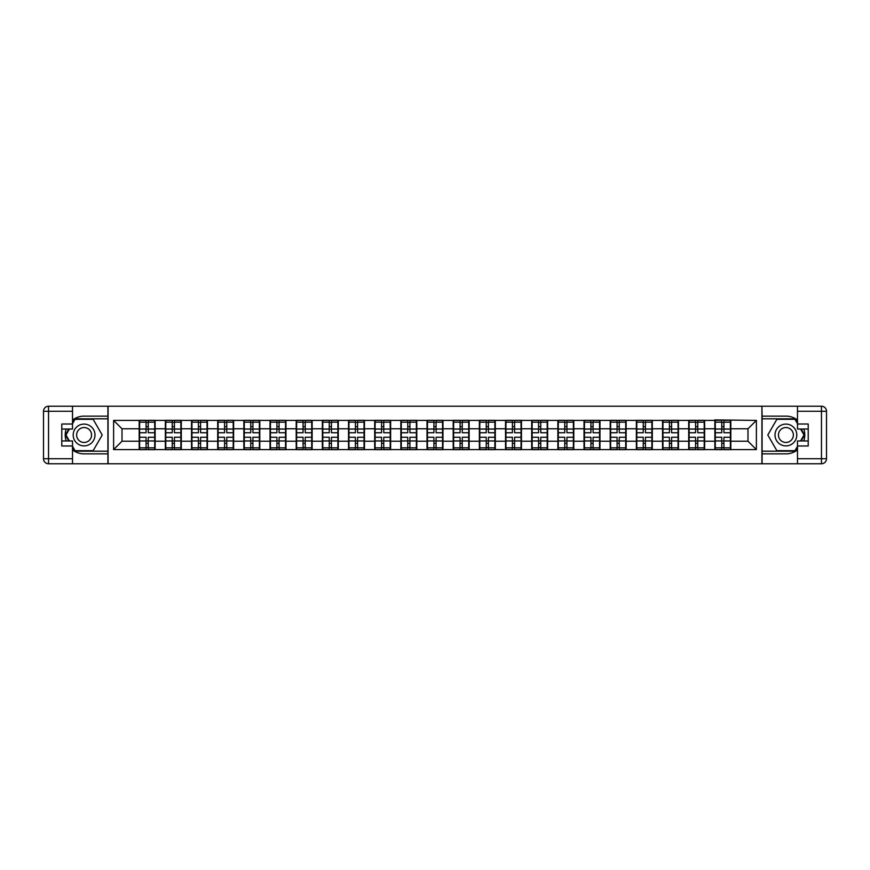 <?xml version="1.0" encoding="UTF-8"?>
<svg xmlns="http://www.w3.org/2000/svg" width="870" height="870" viewBox="0 0 870 870"><rect width="100%" height="100%" fill="white"/><g stroke="black" fill="none" stroke-linecap="round" stroke-linejoin="round"><path stroke-width="1.3" d="M72.514 449.91A18.868 18.868 0 0 0 84.096 453.868L107.913 453.868L107.913 463.764L762.087 463.764L762.087 453.868L785.904 453.868A18.868 18.868 0 0 0 797.486 449.91M797.486 420.09A18.868 18.868 0 0 0 785.904 416.132L762.087 416.132L761.924 406.236L761.924 463.764M761.924 406.236L107.913 406.236L107.913 416.132L84.096 416.132A18.868 18.868 0 0 0 72.514 420.09M108.076 463.764L108.076 406.236M747.993 441.21L747.993 428.79L730.811 428.79L730.811 441.21L747.993 441.21L756.389 449.594L756.389 420.406L714.868 419.905L714.868 428.79L704.635 428.79L704.635 441.21L714.868 441.21L714.868 428.79M756.389 449.594L113.611 449.594L113.611 420.406L139.189 420.406L139.189 428.79L122.007 428.79L122.007 441.21L139.189 441.21L139.189 428.79M714.868 420.406L139.189 420.406M714.868 441.21L714.868 449.594M704.635 441.21L704.635 449.594M704.635 420.406L704.635 428.79M678.469 441.21L688.703 441.21L688.703 428.79L678.469 428.79L678.469 449.594M688.703 441.21L688.703 449.594M688.703 420.406L688.703 428.79M678.469 420.406L678.469 428.79M652.304 441.21L662.538 441.21L662.538 428.79L652.304 428.79L652.304 449.594M662.538 441.21L662.538 449.594M662.538 420.406L662.538 428.79M652.304 420.406L652.304 428.79M626.139 441.21L636.372 441.21L636.372 428.79L626.139 428.79L626.139 449.594M636.372 441.21L636.372 449.594M636.372 420.406L636.372 428.79M626.139 420.406L626.139 428.79M599.974 441.21L610.207 441.21L610.207 428.79L599.974 428.79L599.974 449.594M610.207 441.21L610.207 449.594M610.207 420.406L610.207 428.79M599.974 420.406L599.974 428.79M573.798 441.21L584.031 441.21L584.031 428.79L573.798 428.79L573.798 449.594M584.031 441.21L584.031 449.594M584.031 420.406L584.031 428.79M573.798 420.406L573.798 428.79M547.632 441.21L557.866 441.21L557.866 428.79L547.632 428.79L547.632 449.594M557.866 441.21L557.866 449.594M557.866 420.406L557.866 428.79M547.632 420.406L547.632 428.79M521.467 441.21L531.7 441.21L531.7 428.79L521.467 428.79L521.467 449.594M531.7 441.21L531.7 449.594M531.7 420.406L531.7 428.79M521.467 420.406L521.467 428.79M495.302 441.21L505.535 441.21L505.535 428.79L495.302 428.79L495.302 449.594M505.535 441.21L505.535 449.594M505.535 420.406L505.535 428.79M495.302 420.406L495.302 428.79M469.137 441.21L479.37 441.21L479.37 428.79L469.137 428.79L469.137 449.594M479.37 441.21L479.37 449.594M479.37 420.406L479.37 428.79M469.137 420.406L469.137 428.79M442.971 441.21L453.205 441.21L453.205 428.79L442.971 428.79L442.971 449.594M453.205 441.21L453.205 449.594M453.205 420.406L453.205 428.79M442.971 420.406L442.971 428.79M416.795 441.21L427.029 441.21L427.029 428.79L416.795 428.79L416.795 449.594M427.029 441.21L427.029 449.594M427.029 420.406L427.029 428.79M416.795 420.406L416.795 428.79M390.63 441.21L400.863 441.21L400.863 428.79L390.63 428.79L390.63 449.594M400.863 441.21L400.863 449.594M400.863 420.406L400.863 428.79M390.63 420.406L390.63 428.79M364.465 441.21L374.698 441.21L374.698 428.79L364.465 428.79L364.465 449.594M374.698 441.21L374.698 449.594M374.698 420.406L374.698 428.79M364.465 420.406L364.465 428.79M338.299 441.21L348.533 441.21L348.533 428.79L338.299 428.79L338.299 449.594M348.533 441.21L348.533 449.594M348.533 420.406L348.533 428.79M338.299 420.406L338.299 428.79M312.134 441.21L322.368 441.21L322.368 428.79L312.134 428.79L312.134 449.594M322.368 441.21L322.368 449.594M322.368 420.406L322.368 428.79M312.134 420.406L312.134 428.79M285.969 441.21L296.202 441.21L296.202 428.79L285.969 428.79L285.969 449.594M296.202 441.21L296.202 449.594M296.202 420.406L296.202 428.79M285.969 420.406L285.969 428.79M259.793 441.21L270.026 441.21L270.026 428.79L259.793 428.79L259.793 449.594M270.026 441.21L270.026 449.594M270.026 420.406L270.026 428.79M259.793 420.406L259.793 428.79M233.628 441.21L243.861 441.21L243.861 428.79L233.628 428.79L233.628 449.594M243.861 441.21L243.861 449.594M243.861 420.406L243.861 428.79M233.628 420.406L233.628 428.79M207.462 441.21L217.696 441.21L217.696 428.79L207.462 428.79L207.462 449.594M217.696 441.21L217.696 449.594M217.696 420.406L217.696 428.79M207.462 420.406L207.462 428.79M181.297 441.21L191.53 441.21L191.53 428.79L181.297 428.79L181.297 449.594M191.53 441.21L191.53 449.594M191.53 420.406L191.53 428.79M181.297 420.406L181.297 428.79M155.132 441.21L165.365 441.21L165.365 428.79L155.132 428.79L155.132 449.594M165.365 441.21L165.365 449.594M165.365 420.406L165.365 428.79M155.132 420.406L155.132 428.79M139.189 441.21L139.189 449.594M122.007 441.21L113.611 449.594M113.611 420.406L122.007 428.79M730.811 441.21L730.811 449.594M730.811 420.406L730.811 428.79M756.389 420.406L747.993 428.79M139.613 429.051L146.073 429.051L146.073 420.319L139.613 420.319L139.613 437.262L146.073 437.262L146.073 440.949L148.248 440.927L148.248 437.262L154.708 437.262L154.708 420.319L148.248 420.319L148.248 422.167L154.708 422.167M146.073 426.626L148.248 426.626M148.248 422.418L146.073 422.418M139.613 432.738L146.073 432.738L146.073 429.051L148.248 429.073L148.248 432.738L154.708 432.738M139.613 422.167L146.073 422.167M146.073 447.582L148.248 447.582M146.073 443.374L148.248 443.374M139.613 449.681L146.073 449.681L146.073 447.832L139.613 447.832L139.613 449.681M139.613 437.262L139.613 440.949L146.073 440.949L146.073 447.832M139.613 440.949L139.613 447.832M154.708 437.262L154.708 449.681L148.248 449.681L148.248 447.832L154.708 447.832M154.708 440.949L148.248 440.949L148.248 447.832M154.708 429.051L148.248 429.051L148.248 422.167M165.778 429.051L172.238 429.051L172.238 420.319L165.778 420.319L165.778 437.262L172.238 437.262L172.238 440.949L174.424 440.927L174.424 437.262L180.873 437.262L180.873 420.319L174.424 420.319L174.424 422.167L180.873 422.167M172.238 426.626L174.424 426.626M174.424 422.418L172.238 422.418M165.778 432.738L172.238 432.738L172.238 429.051L174.424 429.073L174.424 432.738L180.873 432.738M165.778 422.167L172.238 422.167M172.238 447.582L174.424 447.582M172.238 443.374L174.424 443.374M165.778 449.681L172.238 449.681L172.238 447.832L165.778 447.832L165.778 449.681M165.778 437.262L165.778 440.949L172.238 440.949L172.238 447.832M165.778 440.949L165.778 447.832M180.873 437.262L180.873 449.681L174.424 449.681L174.424 447.832L180.873 447.832M180.873 440.949L174.424 440.949L174.424 447.832M180.873 429.051L174.424 429.051L174.424 422.167M191.944 429.051L198.403 429.051L198.403 420.319L191.944 420.319L191.944 437.262L198.403 437.262L198.403 440.949L200.589 440.927L200.589 437.262L207.049 437.262L207.049 420.319L200.589 420.319L200.589 422.167L207.049 422.167M198.403 426.626L200.589 426.626M200.589 422.418L198.403 422.418M191.944 432.738L198.403 432.738L198.403 429.051L200.589 429.073L200.589 432.738L207.049 432.738M191.944 422.167L198.403 422.167M198.403 447.582L200.589 447.582M198.403 443.374L200.589 443.374M191.944 449.681L198.403 449.681L198.403 447.832L191.944 447.832L191.944 449.681M191.944 437.262L191.944 440.949L198.403 440.949L198.403 447.832M191.944 440.949L191.944 447.832M207.049 437.262L207.049 449.681L200.589 449.681L200.589 447.832L207.049 447.832M207.049 440.949L200.589 440.949L200.589 447.832M207.049 429.051L200.589 429.051L200.589 422.167M218.12 429.051L224.569 429.051L224.569 420.319L218.12 420.319L218.12 437.262L224.569 437.262L224.569 440.949L226.755 440.927L226.755 437.262L233.214 437.262L233.214 420.319L226.755 420.319L226.755 422.167L233.214 422.167M224.569 426.626L226.755 426.626M226.755 422.418L224.569 422.418M218.12 432.738L224.569 432.738L224.569 429.051L226.755 429.073L226.755 432.738L233.214 432.738M218.12 422.167L224.569 422.167M224.569 447.582L226.755 447.582M224.569 443.374L226.755 443.374M218.12 449.681L224.569 449.681L224.569 447.832L218.12 447.832L218.12 449.681M218.12 437.262L218.12 440.949L224.569 440.949L224.569 447.832M218.12 440.949L218.12 447.832M233.214 437.262L233.214 449.681L226.755 449.681L226.755 447.832L233.214 447.832M233.214 440.949L226.755 440.949L226.755 447.832M233.214 429.051L226.755 429.051L226.755 422.167M244.285 429.051L250.745 429.051L250.745 420.319L244.285 420.319L244.285 437.262L250.745 437.262L250.745 440.949L252.92 440.927L252.92 437.262L259.38 437.262L259.38 420.319L252.92 420.319L252.92 422.167L259.38 422.167M250.745 426.626L252.92 426.626M252.92 422.418L250.745 422.418M244.285 432.738L250.745 432.738L250.745 429.051L252.92 429.073L252.92 432.738L259.38 432.738M244.285 422.167L250.745 422.167M250.745 447.582L252.92 447.582M250.745 443.374L252.92 443.374M244.285 449.681L250.745 449.681L250.745 447.832L244.285 447.832L244.285 449.681M244.285 437.262L244.285 440.949L250.745 440.949L250.745 447.832M244.285 440.949L244.285 447.832M259.38 437.262L259.38 449.681L252.92 449.681L252.92 447.832L259.38 447.832M259.38 440.949L252.92 440.949L252.92 447.832M259.38 429.051L252.92 429.051L252.92 422.167M270.45 429.051L276.91 429.051L276.91 420.319L270.45 420.319L270.45 437.262L276.91 437.262L276.91 440.949L279.085 440.927L279.085 437.262L285.545 437.262L285.545 420.319L279.085 420.319L279.085 422.167L285.545 422.167M276.91 426.626L279.085 426.626M279.085 422.418L276.91 422.418M270.45 432.738L276.91 432.738L276.91 429.051L279.085 429.073L279.085 432.738L285.545 432.738M270.45 422.167L276.91 422.167M276.91 447.582L279.085 447.582M276.91 443.374L279.085 443.374M270.45 449.681L276.91 449.681L276.91 447.832L270.45 447.832L270.45 449.681M270.45 437.262L270.45 440.949L276.91 440.949L276.91 447.832M270.45 440.949L270.45 447.832M285.545 437.262L285.545 449.681L279.085 449.681L279.085 447.832L285.545 447.832M285.545 440.949L279.085 440.949L279.085 447.832M285.545 429.051L279.085 429.051L279.085 422.167M78.637 444.439A10.908 10.908 0 0 0 93.536 440.448A10.908 10.908 0 0 0 89.545 425.56A10.908 10.908 0 0 0 74.646 429.552A10.908 10.908 0 0 0 78.637 444.439M80.355 441.46A7.46 7.46 0 0 0 90.556 438.73A7.46 7.46 0 0 0 87.826 428.54A7.46 7.46 0 0 0 77.626 431.27A7.46 7.46 0 0 0 80.355 441.46M72.514 423.679L75.037 419.318L93.144 419.318L102.203 435L93.144 450.682L75.037 450.682L72.514 446.321M69.426 440.959L65.979 435L69.426 429.04M780.455 444.439A10.908 10.908 0 0 0 795.354 440.448A10.908 10.908 0 0 0 791.363 425.56A10.908 10.908 0 0 0 776.464 429.552A10.908 10.908 0 0 0 780.455 444.439M782.173 441.46A7.46 7.46 0 0 0 792.374 438.73A7.46 7.46 0 0 0 789.645 428.54A7.46 7.46 0 0 0 779.444 431.27A7.46 7.46 0 0 0 782.173 441.46M797.486 446.321L794.962 450.682L776.856 450.682L767.797 435L776.856 419.318L794.962 419.318L797.486 423.679M800.574 429.04L804.021 435L800.574 440.959M66.185 429.04A18.868 18.868 0 0 0 66.185 440.959M107.913 406.236L72.514 406.236L72.514 429.04L61.781 429.04M107.913 463.764L48.535 463.764A5.035 5.035 0 0 1 43.5 458.74L43.5 411.26A5.035 5.035 0 0 1 48.535 406.236L72.514 406.236M107.913 453.868L107.913 416.132M61.781 440.959L72.514 440.959L72.514 463.764M72.514 424.016L61.781 424.016L61.781 445.984L72.514 445.984M107.913 418.818L74.744 418.818L72.514 422.679M72.514 447.321L74.744 451.182L107.913 451.182M68.839 429.04L65.402 435L68.839 440.959M803.815 440.959A18.868 18.868 0 0 0 803.815 429.04M762.087 463.764L797.486 463.764L797.486 440.959L808.219 440.959M762.087 406.236L821.465 406.236A5.035 5.035 0 0 1 826.5 411.26L826.5 458.74A5.035 5.035 0 0 1 821.465 463.764L797.486 463.764M762.087 416.132L762.087 453.868M808.219 429.04L797.486 429.04L797.486 406.236M797.486 445.984L808.219 445.984L808.219 424.016L797.486 424.016M762.087 451.182L795.256 451.182L797.486 447.321M797.486 422.679L795.256 418.818L762.087 418.818M801.161 440.959L804.598 435L801.161 429.04M296.616 429.051L303.075 429.051L303.075 420.319L296.616 420.319L296.616 437.262L303.075 437.262L303.075 440.949L305.25 440.927L305.25 437.262L311.71 437.262L311.71 420.319L305.25 420.319L305.25 422.167L311.71 422.167M303.075 426.626L305.25 426.626M305.25 422.418L303.075 422.418M296.616 432.738L303.075 432.738L303.075 429.051L305.25 429.073L305.25 432.738L311.71 432.738M296.616 422.167L303.075 422.167M303.075 447.582L305.25 447.582M303.075 443.374L305.25 443.374M296.616 449.681L303.075 449.681L303.075 447.832L296.616 447.832L296.616 449.681M296.616 437.262L296.616 440.949L303.075 440.949L303.075 447.832M296.616 440.949L296.616 447.832M311.71 437.262L311.71 449.681L305.25 449.681L305.25 447.832L311.71 447.832M311.71 440.949L305.25 440.949L305.25 447.832M311.71 429.051L305.25 429.051L305.25 422.167M322.781 429.051L329.241 429.051L329.241 420.319L322.781 420.319L322.781 437.262L329.241 437.262L329.241 440.949L331.426 440.927L331.426 437.262L337.875 437.262L337.875 420.319L331.426 420.319L331.426 422.167L337.875 422.167M329.241 426.626L331.426 426.626M331.426 422.418L329.241 422.418M322.781 432.738L329.241 432.738L329.241 429.051L331.426 429.073L331.426 432.738L337.875 432.738M322.781 422.167L329.241 422.167M329.241 447.582L331.426 447.582M329.241 443.374L331.426 443.374M322.781 449.681L329.241 449.681L329.241 447.832L322.781 447.832L322.781 449.681M322.781 437.262L322.781 440.949L329.241 440.949L329.241 447.832M322.781 440.949L322.781 447.832M337.875 437.262L337.875 449.681L331.426 449.681L331.426 447.832L337.875 447.832M337.875 440.949L331.426 440.949L331.426 447.832M337.875 429.051L331.426 429.051L331.426 422.167M348.946 429.051L355.406 429.051L355.406 420.319L348.946 420.319L348.946 437.262L355.406 437.262L355.406 440.949L357.592 440.927L357.592 437.262L364.051 437.262L364.051 420.319L357.592 420.319L357.592 422.167L364.051 422.167M355.406 426.626L357.592 426.626M357.592 422.418L355.406 422.418M348.946 432.738L355.406 432.738L355.406 429.051L357.592 429.073L357.592 432.738L364.051 432.738M348.946 422.167L355.406 422.167M355.406 447.582L357.592 447.582M355.406 443.374L357.592 443.374M348.946 449.681L355.406 449.681L355.406 447.832L348.946 447.832L348.946 449.681M348.946 437.262L348.946 440.949L355.406 440.949L355.406 447.832M348.946 440.949L348.946 447.832M364.051 437.262L364.051 449.681L357.592 449.681L357.592 447.832L364.051 447.832M364.051 440.949L357.592 440.949L357.592 447.832M364.051 429.051L357.592 429.051L357.592 422.167M375.122 429.051L381.571 429.051L381.571 420.319L375.122 420.319L375.122 437.262L381.571 437.262L381.571 440.949L383.757 440.927L383.757 437.262L390.217 437.262L390.217 420.319L383.757 420.319L383.757 422.167L390.217 422.167M381.571 426.626L383.757 426.626M383.757 422.418L381.571 422.418M375.122 432.738L381.571 432.738L381.571 429.051L383.757 429.073L383.757 432.738L390.217 432.738M375.122 422.167L381.571 422.167M381.571 447.582L383.757 447.582M381.571 443.374L383.757 443.374M375.122 449.681L381.571 449.681L381.571 447.832L375.122 447.832L375.122 449.681M375.122 437.262L375.122 440.949L381.571 440.949L381.571 447.832M375.122 440.949L375.122 447.832M390.217 437.262L390.217 449.681L383.757 449.681L383.757 447.832L390.217 447.832M390.217 440.949L383.757 440.949L383.757 447.832M390.217 429.051L383.757 429.051L383.757 422.167M401.287 429.051L407.747 429.051L407.747 420.319L401.287 420.319L401.287 437.262L407.747 437.262L407.747 440.949L409.922 440.927L409.922 437.262L416.382 437.262L416.382 420.319L409.922 420.319L409.922 422.167L416.382 422.167M407.747 426.626L409.922 426.626M409.922 422.418L407.747 422.418M401.287 432.738L407.747 432.738L407.747 429.051L409.922 429.073L409.922 432.738L416.382 432.738M401.287 422.167L407.747 422.167M407.747 447.582L409.922 447.582M407.747 443.374L409.922 443.374M401.287 449.681L407.747 449.681L407.747 447.832L401.287 447.832L401.287 449.681M401.287 437.262L401.287 440.949L407.747 440.949L407.747 447.832M401.287 440.949L401.287 447.832M416.382 437.262L416.382 449.681L409.922 449.681L409.922 447.832L416.382 447.832M416.382 440.949L409.922 440.949L409.922 447.832M416.382 429.051L409.922 429.051L409.922 422.167M427.453 429.051L433.912 429.051L433.912 420.319L427.453 420.319L427.453 437.262L433.912 437.262L433.912 440.949L436.087 440.927L436.087 437.262L442.547 437.262L442.547 420.319L436.087 420.319L436.087 422.167L442.547 422.167M433.912 426.626L436.087 426.626M436.087 422.418L433.912 422.418M427.453 432.738L433.912 432.738L433.912 429.051L436.087 429.073L436.087 432.738L442.547 432.738M427.453 422.167L433.912 422.167M433.912 447.582L436.087 447.582M433.912 443.374L436.087 443.374M427.453 449.681L433.912 449.681L433.912 447.832L427.453 447.832L427.453 449.681M427.453 437.262L427.453 440.949L433.912 440.949L433.912 447.832M427.453 440.949L427.453 447.832M442.547 437.262L442.547 449.681L436.087 449.681L436.087 447.832L442.547 447.832M442.547 440.949L436.087 440.949L436.087 447.832M442.547 429.051L436.087 429.051L436.087 422.167M453.618 429.051L460.078 429.051L460.078 420.319L453.618 420.319L453.618 437.262L460.078 437.262L460.078 440.949L462.253 440.927L462.253 437.262L468.712 437.262L468.712 420.319L462.253 420.319L462.253 422.167L468.712 422.167M460.078 426.626L462.253 426.626M462.253 422.418L460.078 422.418M453.618 432.738L460.078 432.738L460.078 429.051L462.253 429.073L462.253 432.738L468.712 432.738M453.618 422.167L460.078 422.167M460.078 447.582L462.253 447.582M460.078 443.374L462.253 443.374M453.618 449.681L460.078 449.681L460.078 447.832L453.618 447.832L453.618 449.681M453.618 437.262L453.618 440.949L460.078 440.949L460.078 447.832M453.618 440.949L453.618 447.832M468.712 437.262L468.712 449.681L462.253 449.681L462.253 447.832L468.712 447.832M468.712 440.949L462.253 440.949L462.253 447.832M468.712 429.051L462.253 429.051L462.253 422.167M479.783 429.051L486.243 429.051L486.243 420.319L479.783 420.319L479.783 437.262L486.243 437.262L486.243 440.949L488.429 440.927L488.429 437.262L494.878 437.262L494.878 420.319L488.429 420.319L488.429 422.167L494.878 422.167M486.243 426.626L488.429 426.626M488.429 422.418L486.243 422.418M479.783 432.738L486.243 432.738L486.243 429.051L488.429 429.073L488.429 432.738L494.878 432.738M479.783 422.167L486.243 422.167M486.243 447.582L488.429 447.582M486.243 443.374L488.429 443.374M479.783 449.681L486.243 449.681L486.243 447.832L479.783 447.832L479.783 449.681M479.783 437.262L479.783 440.949L486.243 440.949L486.243 447.832M479.783 440.949L479.783 447.832M494.878 437.262L494.878 449.681L488.429 449.681L488.429 447.832L494.878 447.832M494.878 440.949L488.429 440.949L488.429 447.832M494.878 429.051L488.429 429.051L488.429 422.167M505.948 429.051L512.408 429.051L512.408 420.319L505.948 420.319L505.948 437.262L512.408 437.262L512.408 440.949L514.594 440.927L514.594 437.262L521.054 437.262L521.054 420.319L514.594 420.319L514.594 422.167L521.054 422.167M512.408 426.626L514.594 426.626M514.594 422.418L512.408 422.418M505.948 432.738L512.408 432.738L512.408 429.051L514.594 429.073L514.594 432.738L521.054 432.738M505.948 422.167L512.408 422.167M512.408 447.582L514.594 447.582M512.408 443.374L514.594 443.374M505.948 449.681L512.408 449.681L512.408 447.832L505.948 447.832L505.948 449.681M505.948 437.262L505.948 440.949L512.408 440.949L512.408 447.832M505.948 440.949L505.948 447.832M521.054 437.262L521.054 449.681L514.594 449.681L514.594 447.832L521.054 447.832M521.054 440.949L514.594 440.949L514.594 447.832M521.054 429.051L514.594 429.051L514.594 422.167M532.125 429.051L538.573 429.051L538.573 420.319L532.125 420.319L532.125 437.262L538.573 437.262L538.573 440.949L540.759 440.927L540.759 437.262L547.219 437.262L547.219 420.319L540.759 420.319L540.759 422.167L547.219 422.167M538.573 426.626L540.759 426.626M540.759 422.418L538.573 422.418M532.125 432.738L538.573 432.738L538.573 429.051L540.759 429.073L540.759 432.738L547.219 432.738M532.125 422.167L538.573 422.167M538.573 447.582L540.759 447.582M538.573 443.374L540.759 443.374M532.125 449.681L538.573 449.681L538.573 447.832L532.125 447.832L532.125 449.681M532.125 437.262L532.125 440.949L538.573 440.949L538.573 447.832M532.125 440.949L532.125 447.832M547.219 437.262L547.219 449.681L540.759 449.681L540.759 447.832L547.219 447.832M547.219 440.949L540.759 440.949L540.759 447.832M547.219 429.051L540.759 429.051L540.759 422.167M558.29 429.051L564.75 429.051L564.75 420.319L558.29 420.319L558.29 437.262L564.75 437.262L564.75 440.949L566.925 440.927L566.925 437.262L573.384 437.262L573.384 420.319L566.925 420.319L566.925 422.167L573.384 422.167M564.75 426.626L566.925 426.626M566.925 422.418L564.75 422.418M558.29 432.738L564.75 432.738L564.75 429.051L566.925 429.073L566.925 432.738L573.384 432.738M558.29 422.167L564.75 422.167M564.75 447.582L566.925 447.582M564.75 443.374L566.925 443.374M558.29 449.681L564.75 449.681L564.75 447.832L558.29 447.832L558.29 449.681M558.29 437.262L558.29 440.949L564.75 440.949L564.75 447.832M558.29 440.949L558.29 447.832M573.384 437.262L573.384 449.681L566.925 449.681L566.925 447.832L573.384 447.832M573.384 440.949L566.925 440.949L566.925 447.832M573.384 429.051L566.925 429.051L566.925 422.167M584.455 429.051L590.915 429.051L590.915 420.319L584.455 420.319L584.455 437.262L590.915 437.262L590.915 440.949L593.09 440.927L593.09 437.262L599.55 437.262L599.55 420.319L593.09 420.319L593.09 422.167L599.55 422.167M590.915 426.626L593.09 426.626M593.09 422.418L590.915 422.418M584.455 432.738L590.915 432.738L590.915 429.051L593.09 429.073L593.09 432.738L599.55 432.738M584.455 422.167L590.915 422.167M590.915 447.582L593.09 447.582M590.915 443.374L593.09 443.374M584.455 449.681L590.915 449.681L590.915 447.832L584.455 447.832L584.455 449.681M584.455 437.262L584.455 440.949L590.915 440.949L590.915 447.832M584.455 440.949L584.455 447.832M599.55 437.262L599.55 449.681L593.09 449.681L593.09 447.832L599.55 447.832M599.55 440.949L593.09 440.949L593.09 447.832M599.55 429.051L593.09 429.051L593.09 422.167M610.62 429.051L617.08 429.051L617.08 420.319L610.62 420.319L610.62 437.262L617.08 437.262L617.08 440.949L619.255 440.927L619.255 437.262L625.715 437.262L625.715 420.319L619.255 420.319L619.255 422.167L625.715 422.167M617.08 426.626L619.255 426.626M619.255 422.418L617.08 422.418M610.62 432.738L617.08 432.738L617.08 429.051L619.255 429.073L619.255 432.738L625.715 432.738M610.62 422.167L617.08 422.167M617.08 447.582L619.255 447.582M617.08 443.374L619.255 443.374M610.62 449.681L617.08 449.681L617.08 447.832L610.62 447.832L610.62 449.681M610.62 437.262L610.62 440.949L617.08 440.949L617.08 447.832M610.62 440.949L610.62 447.832M625.715 437.262L625.715 449.681L619.255 449.681L619.255 447.832L625.715 447.832M625.715 440.949L619.255 440.949L619.255 447.832M625.715 429.051L619.255 429.051L619.255 422.167M636.786 429.051L643.245 429.051L643.245 420.319L636.786 420.319L636.786 437.262L643.245 437.262L643.245 440.949L645.431 440.927L645.431 437.262L651.88 437.262L651.88 420.319L645.431 420.319L645.431 422.167L651.88 422.167M643.245 426.626L645.431 426.626M645.431 422.418L643.245 422.418M636.786 432.738L643.245 432.738L643.245 429.051L645.431 429.073L645.431 432.738L651.88 432.738M636.786 422.167L643.245 422.167M643.245 447.582L645.431 447.582M643.245 443.374L645.431 443.374M636.786 449.681L643.245 449.681L643.245 447.832L636.786 447.832L636.786 449.681M636.786 437.262L636.786 440.949L643.245 440.949L643.245 447.832M636.786 440.949L636.786 447.832M651.88 437.262L651.88 449.681L645.431 449.681L645.431 447.832L651.88 447.832M651.88 440.949L645.431 440.949L645.431 447.832M651.88 429.051L645.431 429.051L645.431 422.167M662.951 429.051L669.411 429.051L669.411 420.319L662.951 420.319L662.951 437.262L669.411 437.262L669.411 440.949L671.596 440.927L671.596 437.262L678.056 437.262L678.056 420.319L671.596 420.319L671.596 422.167L678.056 422.167M669.411 426.626L671.596 426.626M671.596 422.418L669.411 422.418M662.951 432.738L669.411 432.738L669.411 429.051L671.596 429.073L671.596 432.738L678.056 432.738M662.951 422.167L669.411 422.167M669.411 447.582L671.596 447.582M669.411 443.374L671.596 443.374M662.951 449.681L669.411 449.681L669.411 447.832L662.951 447.832L662.951 449.681M662.951 437.262L662.951 440.949L669.411 440.949L669.411 447.832M662.951 440.949L662.951 447.832M678.056 437.262L678.056 449.681L671.596 449.681L671.596 447.832L678.056 447.832M678.056 440.949L671.596 440.949L671.596 447.832M678.056 429.051L671.596 429.051L671.596 422.167M689.127 429.051L695.576 429.051L695.576 420.319L689.127 420.319L689.127 437.262L695.576 437.262L695.576 440.949L697.762 440.927L697.762 437.262L704.221 437.262L704.221 420.319L697.762 420.319L697.762 422.167L704.221 422.167M695.576 426.626L697.762 426.626M697.762 422.418L695.576 422.418M689.127 432.738L695.576 432.738L695.576 429.051L697.762 429.073L697.762 432.738L704.221 432.738M689.127 422.167L695.576 422.167M695.576 447.582L697.762 447.582M695.576 443.374L697.762 443.374M689.127 449.681L695.576 449.681L695.576 447.832L689.127 447.832L689.127 449.681M689.127 437.262L689.127 440.949L695.576 440.949L695.576 447.832M689.127 440.949L689.127 447.832M704.221 437.262L704.221 449.681L697.762 449.681L697.762 447.832L704.221 447.832M704.221 440.949L697.762 440.949L697.762 447.832M704.221 429.051L697.762 429.051L697.762 422.167M715.292 429.051L721.752 429.051L721.752 420.319L715.292 420.319L715.292 437.262L721.752 437.262L721.752 440.949L723.927 440.927L723.927 437.262L730.387 437.262L730.387 420.319L723.927 420.319L723.927 422.167L730.387 422.167M721.752 426.626L723.927 426.626M723.927 422.418L721.752 422.418M715.292 432.738L721.752 432.738L721.752 429.051L723.927 429.073L723.927 432.738L730.387 432.738M715.292 422.167L721.752 422.167M721.752 447.582L723.927 447.582M721.752 443.374L723.927 443.374M715.292 449.681L721.752 449.681L721.752 447.832L715.292 447.832L715.292 449.681M715.292 437.262L715.292 440.949L721.752 440.949L721.752 447.832M715.292 440.949L715.292 447.832M730.387 437.262L730.387 449.681L723.927 449.681L723.927 447.832L730.387 447.832M730.387 440.949L723.927 440.949L723.927 447.832M730.387 429.051L723.927 429.051L723.927 422.167M72.514 411.26L48.535 411.26L48.535 458.74L72.514 458.74M43.5 411.26L48.535 411.26L48.535 406.236M48.535 463.764L48.535 458.74L43.5 458.74M797.486 458.74L821.465 458.74L821.465 411.26L797.486 411.26M826.5 458.74L821.465 458.74L821.465 463.764M821.465 406.236L821.465 411.26L826.5 411.26"/></g></svg>
